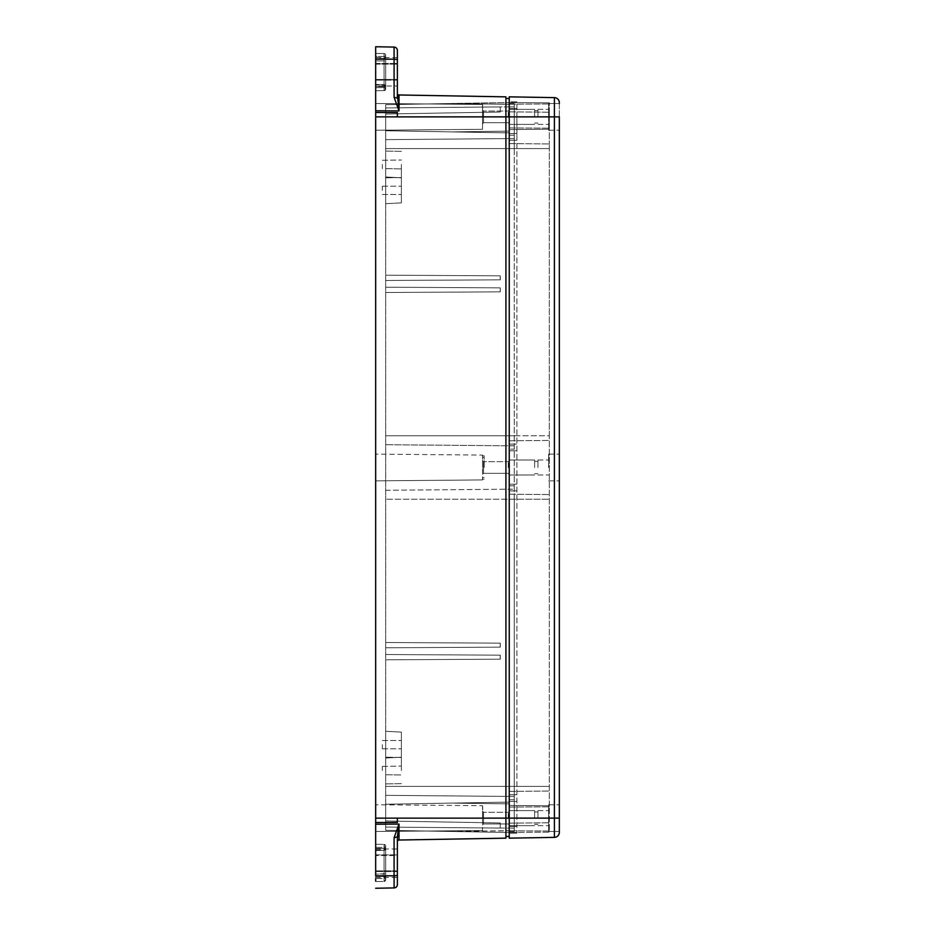 <?xml version="1.0" encoding="UTF-8"?>
<svg xmlns="http://www.w3.org/2000/svg" width="935" height="935" viewBox="0 0 935 935"><rect width="100%" height="100%" fill="white"/><g stroke="black" fill="none" stroke-linecap="round" stroke-linejoin="round"><path stroke-width="0.7" stroke-dasharray="4.67 3.51" d="M375.671 881.156L375.671 849.015L375.671 877.392L375.671 875.896L384.051 876.037L384.051 850.371L375.671 850.511L384.051 850.371A1.671 1.671 180 0 0 385.688 848.699L385.688 878.199L385.688 848.209L385.688 878.199L385.688 848.209L385.688 863.204L385.688 848.209L385.688 863.204L385.688 848.699L384.051 850.371L385.688 848.699L385.688 846.081L385.688 848.699A1.671 1.671 0 0 1 384.051 850.371L375.671 850.511L375.671 875.896L375.671 844.27L375.671 850.511L384.051 850.371L384.051 876.539L384.051 849.88L384.051 876.037L385.688 877.708L385.688 863.204L385.688 879.753A1.671 1.671 0 0 1 384.659 881.296L384.659 881.296A1.671 1.671 0 0 1 384.051 881.424A1.671 1.671 0 0 0 385.688 879.753A1.671 1.309 180 0 0 384.051 878.444L384.051 881.424L384.051 878.444L375.671 878.561L375.671 848.477L375.671 874.143L385.688 873.676L385.688 879.753A1.671 1.309 0 0 0 384.051 878.444L375.671 878.561M384.051 84.629A1.671 1.671 -0 0 1 385.688 86.3L385.688 56.801L385.688 86.791L385.688 56.801L385.688 86.791L385.688 71.796L385.688 86.791L385.688 71.796L385.688 86.3L384.051 84.629L385.688 86.3L385.688 88.918A1.671 1.671 0 0 1 384.659 90.461L384.659 90.461A1.671 1.671 0 0 0 385.688 88.918L385.688 86.3A1.671 1.671 180 0 0 384.051 84.629L375.671 84.489L375.671 59.104L375.671 90.73L384.051 90.578A1.671 1.671 0 0 0 384.659 90.461A1.671 1.671 0 0 1 384.051 90.578L384.051 87.551A1.671 1.356 0 0 1 385.688 88.918L385.688 55.247A1.671 1.309 0 0 1 384.051 56.556L384.051 53.576L384.051 56.556L375.671 56.439L375.671 59.104L375.671 53.424L375.671 90.73L375.671 53.424L375.671 56.439L384.051 56.556L384.051 58.963L385.688 57.292L385.688 71.796L385.688 55.247A1.671 1.671 0 0 0 384.051 53.576A1.671 1.671 0 0 1 385.688 55.247A1.671 1.309 180 0 1 384.051 56.556L384.051 58.963L385.688 57.292L385.688 55.247L385.688 88.918A1.671 1.356 180 0 0 384.051 87.551L384.051 90.578A1.671 1.671 0 0 0 385.688 88.918A1.671 1.671 0 0 1 384.051 90.578L375.671 90.73L375.671 84.489L384.051 84.629L384.051 58.461L384.051 85.12L384.051 58.963L385.688 57.292L384.051 58.963L375.671 59.104L384.051 58.963L384.051 87.551L384.051 84.629L382.006 84.594L384.051 84.629M384.098 846.339L384.051 847.449A1.671 1.356 180 0 0 385.688 846.081L385.688 873.676L385.688 846.081A1.671 1.671 0 0 0 384.051 844.422A1.671 1.671 0 0 1 384.051 847.449L384.051 844.422L384.542 847.379M385.688 164.455L385.688 177.814L385.688 164.455M382.345 164.455L382.345 168.639L382.345 164.455M401.384 164.455L401.384 177.545L401.384 164.455M385.688 770.545L385.688 757.186L385.688 770.545M382.345 770.545L382.345 766.361L382.345 770.545M401.384 770.545L401.384 757.455L401.384 770.545M375.671 875.896L384.051 876.037L385.688 877.708L384.051 876.037L375.671 875.896L384.051 876.037L385.688 877.708L385.688 879.753L385.688 873.676L384.051 874.108L384.051 881.424A1.671 1.671 0 0 0 385.688 879.753A1.671 1.671 0 0 1 384.051 881.424L375.671 881.576L384.051 881.424A1.671 1.671 0 0 0 385.688 879.753L384.659 881.296L384.11 880.01M482.53 830.549L375.671 831.484L375.671 804.766L375.671 831.484L375.671 804.766L375.671 831.484L482.53 830.549L482.53 805.701L375.671 804.766L482.53 805.701L482.53 830.549M482.53 479.924L375.671 480.859L375.671 454.141L375.671 480.859L375.671 454.141L375.671 480.859L482.53 479.924L482.53 455.076L375.671 454.141L482.53 455.076L482.53 479.924M375.671 116.852L505.905 116.875L505.905 818.125L505.905 98.514L505.905 838.157L399.011 840.027A1.671 1.671 0 0 0 397.375 841.699L397.375 874.926A3.343 0.865 0 0 1 394.091 875.791L375.671 875.873L375.671 103.516L482.53 104.451L375.671 103.516L375.671 130.234L482.53 129.299L482.53 104.451L482.53 129.299L482.53 104.451L482.53 129.299L375.671 130.234L375.671 46.75L394.091 47.077L394.091 59.209L375.671 59.127M482.67 818.125L482.67 806.449L482.67 818.125M482.53 818.125L482.53 806.449L482.53 818.125M484.166 467.5L484.166 455.824L484.166 467.5M482.53 467.5L482.53 455.824L482.53 467.5M482.67 116.875L482.67 105.199L482.67 116.875M482.53 116.875L482.53 105.199L482.53 116.875M559.329 831.484L548.646 831.484L548.646 804.766L548.646 831.484L559.329 831.484L559.329 804.766L559.329 832.36A5.014 5.014 0 0 1 554.408 837.374L509.236 838.157L509.236 805.432L549.312 805.783L549.312 435.78L549.312 832.138L509.236 832.489L549.312 832.138L549.312 805.783L549.312 806.835L549.312 805.783L509.236 805.432L509.236 833.155L509.236 101.845L516.926 101.845L516.926 140.25L509.236 140.25L516.926 140.25L516.926 101.845L509.236 101.845L509.236 143.593L509.236 102.511L549.312 102.862L509.236 102.511L509.236 104.182L509.236 102.511L385.688 104.673L509.236 102.511L509.236 132.899L385.688 130.748L451.85 131.905L385.688 130.748L385.688 104.673L385.688 130.748L509.236 132.899L451.85 131.905L509.236 132.899L509.236 106.859L509.248 126.891L509.248 106.859L509.248 126.891L509.248 106.859L385.688 107.934L500.202 106.941L385.688 107.934L500.202 106.941L500.295 112.025L500.202 106.941L385.688 107.934L500.202 106.941L500.295 112.025L500.202 106.941L385.688 107.934L500.202 106.941L500.295 112.025L500.202 106.941L385.688 107.934L500.202 106.941L500.295 112.025L500.202 106.941L385.688 107.934L500.202 106.941L500.295 112.025L500.202 106.941L500.295 112.025L385.688 114.023L500.295 112.025L385.688 114.023L500.295 112.025L385.688 114.023L500.295 112.025L385.688 114.023L500.295 112.025L385.688 114.023L500.295 112.025L385.688 114.023L500.295 112.025L500.202 106.941L385.688 107.934L385.688 139.654L385.688 104.673L385.688 116.875L385.688 107.934L509.236 106.859L509.236 826.47L509.236 148.595L509.236 440.782L549.312 440.432L509.236 440.782L509.236 435.78L509.236 832.489L549.312 832.138L509.236 832.489L509.236 830.818L509.236 832.489L451.85 831.484L509.236 832.489L509.236 485.861L509.236 832.489L451.85 831.484L509.236 832.489L509.236 802.101L385.688 804.252L451.85 803.095L385.688 804.252L385.688 830.327L385.688 804.252L509.236 802.101L509.248 828.141L509.248 808.109L509.248 828.141L385.688 827.066L500.202 828.059L500.295 822.975L500.202 828.059L385.688 827.066L500.202 828.059L500.295 822.975L500.202 828.059L385.688 827.066L500.202 828.059L500.295 822.975L500.202 828.059L385.688 827.066L500.202 828.059L500.295 822.975L500.202 828.059L385.688 827.066L500.202 828.059L500.295 822.975L500.202 828.059L385.688 827.066L500.202 828.059L500.295 822.975L385.688 820.977L500.295 822.975L385.688 820.977L500.295 822.975L385.688 820.977L500.295 822.975L385.688 820.977L500.295 822.975L385.688 820.977L500.295 822.975L385.688 820.977L500.295 822.975L500.202 828.059L385.688 827.066L385.688 139.654L385.688 827.066L509.236 828.141L509.236 98.514L509.236 485.861L514.25 485.861L514.25 106.859L514.25 828.141L514.25 485.861L509.236 485.861L509.236 449.139L514.25 449.139L509.236 449.139L509.236 135.236L514.25 135.236L514.25 148.595L514.25 116.875L514.25 135.236L509.236 135.236L509.236 102.511L451.85 103.516L509.236 102.511L509.236 818.125L509.236 802.101L451.85 803.095L509.236 802.101L509.236 836.486L505.905 836.486L505.905 818.125L505.905 836.486M375.671 876.387L384.051 876.539L384.051 849.88L384.051 876.539L385.688 878.199L384.051 876.539L375.671 876.387M375.671 850.02L384.051 849.88L385.688 848.209L384.051 849.88L375.671 850.02M375.671 58.613L375.671 84.98L384.051 85.12L384.051 58.461L384.051 85.12L385.688 86.791L384.051 85.12L375.671 84.98L375.671 58.613L384.051 58.461L385.688 56.801L384.051 58.461L375.671 58.613L375.671 84.98L375.671 58.613M509.236 445.796L514.25 445.796L509.236 445.796L509.236 475.015L509.236 435.78L509.236 445.796L385.688 444.721L509.236 445.796M508.243 116.875L508.243 111.031L508.243 116.875M508.243 467.5L508.243 461.656L508.243 467.5M508.243 818.125L508.243 812.281L508.243 818.125M483.524 823.969L483.524 812.281L482.53 811.288L483.524 812.281L483.524 823.969L482.53 824.962L483.524 823.969L483.524 818.125L483.524 823.969L508.243 823.969L483.524 823.969M483.524 467.5L483.524 461.656L483.524 467.5L483.524 461.656L482.53 460.663L483.524 461.656L483.524 473.344L483.524 467.5L483.524 473.344L482.53 474.337L483.524 473.344L483.524 467.5M483.524 122.719L483.524 111.031L482.53 110.038L483.524 111.031L483.524 122.719L482.53 123.712L483.524 122.719L483.524 116.875L483.524 122.719L508.243 122.719L483.524 122.719M401.384 202.872L401.384 177.802L385.688 176.984L385.688 203.701L385.688 176.984L385.688 203.701L385.688 176.984L401.384 177.802L401.384 202.872L385.688 203.701L401.384 202.872L401.384 177.802L401.384 202.872M401.384 757.198L401.384 732.128L385.688 731.299L385.688 758.016L385.688 731.299L385.688 758.016L385.688 731.299L401.384 732.128L401.384 757.198L385.688 758.016L401.384 757.198L401.384 732.128L401.384 757.198M401.384 190.343L401.384 186.17L401.384 190.343M382.345 190.343L382.345 186.17L382.345 190.343M401.384 744.657L401.384 748.83L401.384 744.657M382.345 744.657L382.345 748.83L382.345 744.657M397.375 863.204L397.375 854.859L397.375 863.204M375.671 870.882L397.375 870.882L397.375 877.392L397.375 870.882L375.671 870.882M394.091 47.077A3.343 3.343 0 0 1 397.375 50.408L397.375 79.475L375.671 79.475L397.375 79.475L397.375 85.985L375.671 85.985L375.671 57.608L375.671 85.985M375.671 71.796L375.671 63.451L375.671 71.796M385.688 659.818L500.295 659.175L385.688 659.818L500.202 659.175L500.202 655.166L385.688 654.523L500.295 655.166L500.295 659.175L500.295 655.166L385.688 654.523L500.202 655.166L500.202 659.175L385.688 659.818M385.688 647.791L500.295 647.149L385.688 647.791L500.202 647.149L500.202 643.151L385.688 642.509L500.295 643.151L500.295 647.149L500.295 643.151L385.688 642.509L500.202 643.151L500.202 647.149L385.688 647.791M385.688 292.491L500.295 291.849L500.295 287.851L385.688 287.209L500.295 287.851L500.295 291.849L385.688 292.491M385.688 280.477L500.295 279.834L500.295 275.825L385.688 275.182L500.295 275.825L500.295 279.834L385.688 280.477M397.375 85.985L397.375 60.074A3.343 0.865 0 0 0 394.091 59.209L394.091 97.252L399.011 110.879L397.375 98.117L394.091 97.31M399.011 110.903L375.671 110.797M399.011 110.879L399.011 94.973A1.671 1.671 0 0 1 397.375 93.301L397.375 94.54M399.011 94.973L505.905 96.843L505.905 116.875L509.236 116.875L509.236 129.568L549.312 129.217L549.312 128.165L549.312 129.217L509.236 129.568L549.312 129.217L549.312 112.212L549.312 143.943L549.312 116.875L549.312 129.217L509.236 129.568L509.236 104.182L509.236 138.579L514.25 138.579L509.236 138.579L514.25 138.579L509.236 138.579L509.236 435.78L509.236 106.859L514.25 106.859L509.236 106.859L509.236 116.875L514.25 116.875L514.25 103.516L514.25 116.875L385.688 116.875L549.312 116.875L549.312 102.862L549.312 103.972L549.312 102.862L509.236 102.511L549.312 102.862L549.312 116.875L509.236 116.875L516.926 116.875L516.926 833.155L516.926 116.875L509.236 116.875L549.312 116.875L509.236 116.875L509.236 818.125L509.236 796.421L514.25 796.421L509.236 796.421L514.25 796.421L509.236 796.421L509.236 499.22L385.688 499.22L509.236 499.22L509.236 489.204L514.25 489.204L509.236 489.204L509.236 828.141L514.25 828.141L509.236 828.141L509.236 818.125L514.25 818.125L514.25 499.22L514.25 831.484L514.25 818.125L385.688 818.125L549.312 818.125L375.671 818.148M397.375 71.796L397.375 80.141L397.375 71.796M397.375 874.926L397.375 884.592A3.343 3.343 0 0 1 394.091 887.923L375.671 888.25M399.011 840.027L399.011 824.121L397.375 841.699M397.375 855.525L397.375 849.015L397.375 855.525L375.671 855.525L397.375 855.525M375.671 875.873L375.671 874.143L384.051 874.108L384.051 848.442L385.688 848.01L384.051 848.442L384.051 881.424L375.671 881.576L384.051 881.424M375.671 880.431L375.671 881.46M375.671 64.118L397.375 64.118L375.671 64.118M375.671 79.475L397.375 79.475L375.671 79.475M398.988 824.121L394.091 837.748L397.375 836.731M375.671 863.204L375.671 871.549L375.671 863.204M375.671 824.202L398.988 824.097M509.236 98.514L505.905 98.514M385.688 139.654L509.236 138.579L385.688 139.654M385.688 795.346L509.236 796.421L385.688 795.346M500.202 275.825L500.202 279.834L500.202 275.825L385.688 275.182L500.202 275.825M500.295 287.851L500.202 291.849L500.202 287.851L385.688 287.209L500.295 287.851M385.688 490.279L509.236 489.204L509.236 467.5L509.236 489.204L385.688 490.279M385.688 104.673L451.85 103.516L509.236 104.206L451.85 103.516L509.236 104.323L451.85 103.516L385.688 104.673M385.688 830.327L451.85 831.484L385.688 830.327L451.85 831.484L509.236 830.794L451.85 831.484L509.236 830.677L451.85 831.484L385.688 830.327M509.236 103.516L514.25 103.516L509.236 103.516M509.236 135.236L514.25 135.236L509.236 135.236M509.236 799.764L514.25 799.764L509.236 799.764M509.236 831.484L514.25 831.484L509.236 831.484M375.671 847.32L384.051 847.449L384.051 850.371L384.051 847.449L375.671 847.32M384.051 844.422A1.671 1.671 0 0 1 385.688 846.081A1.671 1.671 0 0 0 384.051 844.422L375.671 844.27L384.051 844.422L384.051 848.442L384.051 844.422L375.671 844.27L384.051 844.422M375.671 87.68L384.051 87.551L375.671 87.68M384.051 53.576L375.671 53.424L384.051 53.576L384.051 90.578L375.671 90.73L384.051 90.578L384.051 86.558L385.688 86.99L384.051 86.558L384.051 60.892L385.688 61.324L384.051 60.892L384.051 53.576A1.671 1.671 0 0 1 385.688 55.247A1.671 1.671 0 0 0 384.051 53.576L375.671 53.424L384.051 53.576A1.671 1.671 0 0 1 385.688 55.247M559.329 467.5L559.329 454.141L559.329 467.5M548.646 467.5L548.646 454.141L548.646 467.5M559.329 103.516L548.646 103.516L548.646 116.875L548.646 103.516L548.646 116.875L548.646 103.516L559.329 103.516L559.329 130.234L559.329 102.64A5.014 5.014 0 0 0 554.408 97.626L509.236 96.843M537.964 818.125L537.964 810.61L537.964 818.125M537.964 467.5L537.964 459.985L537.964 467.5M548.646 116.875L548.646 130.234L548.646 116.875M537.964 116.875L537.964 109.36L537.964 116.875M534.621 818.125L534.621 810.61L534.621 818.125M534.621 467.5L534.621 459.985L534.621 467.5M534.621 116.875L534.621 109.36L534.621 116.875M509.236 450.799L516.926 450.799L509.236 450.799M509.236 490.875L516.926 490.875L509.236 490.875M549.312 435.78L549.312 143.943L549.312 435.78L509.236 435.78L549.312 435.78M509.236 143.593L549.312 143.943L509.236 143.593M509.236 111.861L549.312 112.212L509.236 111.861M509.236 494.218L549.312 494.568L509.236 494.218M509.236 791.407L549.312 791.057L509.236 791.407M509.236 823.139L549.312 822.788L509.236 823.139M509.236 108.53L516.926 108.53L509.236 108.53M509.236 444.125L516.926 444.125L509.236 444.125M509.236 794.75L516.926 794.75L509.236 794.75M509.236 826.47L516.926 826.47L509.236 826.47M509.236 140.25L516.926 140.25L509.236 140.25M509.236 133.576L516.926 133.576L509.236 133.576M509.236 484.201L516.926 484.201L509.236 484.201M509.236 801.424L516.926 801.424L509.236 801.424M509.236 833.155L516.926 833.155L509.236 833.155M509.236 805.432L549.312 805.783L509.236 805.432M554.408 837.374L554.408 818.125L559.329 818.125L559.329 116.875L385.688 116.875L509.236 116.875M384.519 56.497L384.098 55.481M384.682 878.222C385.875 879.566 385.863 880.595 384.659 881.296L384.11 879.917M375.671 84.489L382.006 84.594L375.671 84.489M375.671 848.477L384.051 848.442L375.671 848.477M382.006 876.001L384.051 876.037L384.051 878.444L384.051 876.037L382.018 876.001L384.051 876.037M509.236 803.878L451.85 803.095L509.236 803.878M397.375 116.852L397.375 112.551L375.671 112.48M397.375 884.592A3.343 3.343 0 0 1 394.091 887.923L394.091 837.748M397.375 818.148L397.375 822.449L375.671 822.519M385.688 435.78L516.926 435.78L385.688 435.78M385.688 148.595L549.312 148.595L385.688 148.595M385.688 786.405L549.312 786.405L385.688 786.405M385.688 818.125L509.236 818.125L385.688 818.125M514.25 499.22L509.236 499.22L514.25 499.22M509.236 131.122L451.85 131.905L509.236 131.122M375.671 86.523L384.051 86.558L375.671 86.523M375.671 60.857L384.051 60.892L375.671 60.857M509.236 104.206L549.312 103.972L509.236 104.182M509.236 807.045L549.312 806.835L509.236 807.045M509.236 499.22L549.312 499.22L509.236 499.22M549.312 831.028L509.236 830.794L549.312 831.028M509.236 127.955L549.312 128.165L509.236 127.955M554.408 97.626L554.408 818.125L509.236 818.125M385.688 88.918L384.659 90.461C385.641 90.403 385.629 89.363 384.624 87.352M382.345 160.282L401.384 160.014L382.345 160.282M401.384 151.376L385.688 151.108L401.384 151.376M382.345 766.361L401.384 766.092L382.345 766.361M401.384 757.455L385.688 757.186L401.384 757.455M382.006 850.406L384.051 850.371M482.53 455.824L484.166 455.824L482.53 455.824M484.166 477.516L482.53 477.516L484.166 477.516M508.243 111.031L509.248 110.026L508.243 111.031L483.524 111.031L508.243 111.031M508.243 461.656L509.248 460.651L508.243 461.656L483.524 461.656L508.243 461.656M508.243 812.281L509.248 811.276L508.243 812.281L483.524 812.281L508.243 812.281M382.345 186.17L401.384 186.17L382.345 186.17M382.345 740.485L401.384 740.485L382.345 740.485M375.671 854.859L397.375 854.859L375.671 854.859M375.671 63.451L397.375 63.451L375.671 63.451M397.375 80.141L375.671 80.141L397.375 80.141M397.375 57.608L375.671 57.608M375.671 877.392L397.375 877.392M375.671 849.015L397.375 849.015M397.375 871.549L375.671 871.549L397.375 871.549M382.345 194.515L401.384 194.515L382.345 194.515M382.345 748.83L401.384 748.83L382.345 748.83M508.243 473.344L483.524 473.344L508.243 473.344L509.248 474.349L508.243 473.344M508.243 122.719L509.248 123.724L508.243 122.719M508.243 823.969L509.248 824.974L508.243 823.969M484.166 457.484L482.53 457.484L484.166 457.484M482.53 479.176L484.166 479.176L482.53 479.176M401.384 783.624L385.688 783.892L401.384 783.624M385.688 774.718L401.384 774.986L385.688 774.718M401.384 177.545L385.688 177.814L401.384 177.545M385.688 168.639L401.384 168.908L385.688 168.639M548.646 804.766L559.329 804.766L548.646 804.766M548.646 454.141L559.329 454.141L548.646 454.141M537.964 810.61L548.646 810.61L537.964 810.61M537.964 459.985L548.646 459.985L537.964 459.985M537.964 109.36L548.646 109.36L537.964 109.36M534.621 810.61L509.236 810.61L534.621 810.61M534.621 459.985L509.236 459.985L534.621 459.985M534.621 109.36L509.236 109.36L534.621 109.36M534.621 811.942L537.964 811.942L534.621 811.942M534.621 461.317L537.964 461.317L534.621 461.317M534.621 110.692L537.964 110.692L534.621 110.692M534.621 824.308L537.964 824.308L534.621 824.308M534.621 473.683L537.964 473.683L534.621 473.683M534.621 123.058L537.964 123.058L534.621 123.058M534.621 825.64L509.236 825.64L534.621 825.64M534.621 475.015L509.236 475.015L534.621 475.015M534.621 124.39L509.236 124.39L534.621 124.39M537.964 825.64L548.646 825.64L537.964 825.64M537.964 475.015L548.646 475.015L537.964 475.015M537.964 124.39L548.646 124.39L537.964 124.39M548.646 480.859L559.329 480.859L548.646 480.859M548.646 130.234L559.329 130.234L548.646 130.234"/><path stroke-width="1.4" d="M397.375 94.54L397.375 50.408A3.343 3.343 0 0 0 394.091 47.077L375.671 46.75L375.671 875.896M375.671 818.148L505.905 818.125L505.905 96.843L399.011 94.973A1.671 1.671 0 0 1 397.375 93.301L397.375 60.074A3.343 0.865 180 0 0 394.091 59.209L394.091 47.077M399.011 94.973L399.011 110.879L397.375 93.301L397.375 98.268M505.905 836.486L509.236 836.486L509.236 818.125L505.905 818.125L505.905 838.157L399.011 840.027A1.671 1.671 0 0 0 397.375 841.699M375.671 888.25L394.091 887.923A3.343 3.343 0 0 0 397.375 884.592L397.375 836.883L394.091 837.748L398.964 824.097L375.671 824.202M399.011 840.027L399.011 824.097L397.375 836.848M375.671 112.48L375.671 116.852L375.671 112.48L397.375 112.551L397.375 116.875L375.671 116.852M375.671 878.561L375.671 881.156M398.988 110.879L394.091 97.252L397.375 98.117M375.671 110.797L398.988 110.903M397.375 116.875L509.236 116.875L509.236 96.843L509.236 838.157L554.408 837.374A5.014 5.014 0 0 0 559.329 832.36L559.329 818.125L509.236 818.125M505.905 98.514L509.236 98.514M509.236 96.843L554.408 97.626A5.014 5.014 0 0 1 559.329 102.64L559.329 103.516M559.329 831.484L559.329 116.875L509.236 116.875M397.375 874.926A3.343 0.865 180 0 1 394.091 875.791L375.671 875.873M394.091 887.923L394.091 837.748M397.375 818.148L397.375 822.449L375.671 822.519M394.091 97.252L394.091 59.209L375.671 59.127M554.408 97.626L554.408 837.374"/></g></svg>
